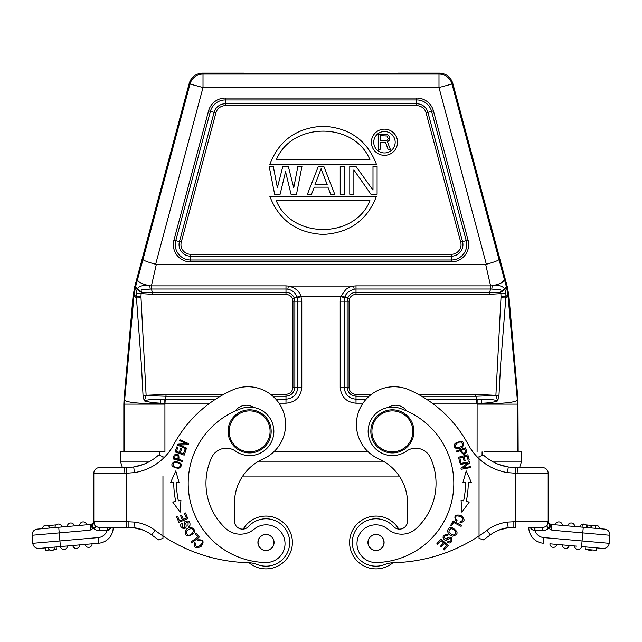 <?xml version="1.0" encoding="UTF-8"?>
<svg xmlns="http://www.w3.org/2000/svg" width="642" height="642" viewBox="0 0 642 642"><rect width="100%" height="100%" fill="white"/><g stroke="black" fill="none" stroke-linecap="round" stroke-linejoin="round"><path stroke-width="0.96" d="M507.284 286.741L506.418 286.902L499.027 259.545C498.256 260.556 494.035 262.137 486.347 264.271L155.653 264.271C147.893 262.129 143.672 260.548 142.973 259.545L135.542 286.886L134.716 286.741L189.278 83.099C191.444 76.936 195.778 73.605 202.286 73.116L243.695 73.116C238.912 73.99 403.152 73.99 398.305 73.116L439.714 73.116C446.23 73.605 450.564 76.936 452.722 83.099L507.284 286.741L508.921 295.994L505.872 297.944L500.985 297.816L495.889 395.336L475.754 394.349L475.754 396.25L477.158 399.188L477.102 404.115L517.508 404.115L517.3 399.42C518.535 402.261 500.88 404.211 481.701 403.176L481.388 399.188L477.158 399.18M243.703 73.132L266.318 73.597M286.878 73.726L320.615 73.79M345.203 73.758L375.666 73.597M59.923 527.154L90.289 524.498M47.909 525.613L56.215 524.883M79.712 525.429L86.63 524.819A3.499 3.499 -90 0 0 82.866 521.906A3.499 3.499 -90 0 0 79.672 525.429L79.712 525.429M79.672 525.429L83.147 525.124M67.37 526.504L74.279 525.902A3.499 3.499 0 0 0 70.524 522.981A3.499 3.499 0 0 0 67.33 526.512L67.37 526.504M67.33 526.512L70.805 526.207M54.987 527.588A3.499 3.499 0 0 1 58.47 524.049A3.499 3.499 0 0 1 61.937 526.978A3.499 3.499 0 0 0 58.47 524.049A3.499 3.499 0 0 0 54.987 527.588A3.499 3.499 0 0 1 58.47 524.049A3.499 3.499 0 0 1 61.937 526.978L55.212 527.572M55.445 527.547L55.862 527.515M42.87 528.647L42.637 528.671A3.499 3.499 0 0 1 46.128 525.132A3.499 3.499 0 0 1 49.594 528.061L45.422 528.422M46.12 528.366L45.076 528.454M49.546 549.969L45.606 550.314L45.397 547.899L38.953 548.461L60.42 546.583A3.499 3.499 0 0 0 64.192 549.496A3.499 3.499 0 0 0 67.386 545.973A3.499 3.499 0 0 1 64.192 549.496A3.499 3.499 0 0 1 60.428 546.583L56.127 546.96L56.336 549.375L54.008 549.576M56.127 546.96L55.043 547.048A3.499 3.499 0 0 1 51.561 550.587A3.499 3.499 0 0 1 48.086 547.658L45.397 547.899M48.88 547.594L46.898 547.762M53.101 547.225L55.043 547.048L53.101 547.225M51.569 547.353L48.086 547.658A3.499 3.499 0 0 0 51.561 550.587A3.499 3.499 0 0 0 55.043 547.048A3.499 3.499 0 0 1 51.561 550.587A3.499 3.499 0 0 1 48.086 547.658M76.254 545.194L72.771 545.499A3.499 3.499 0 0 0 76.246 548.428A3.499 3.499 0 0 1 72.771 545.499A3.499 3.499 0 0 0 76.246 548.428A3.499 3.499 0 0 0 79.728 544.889A3.499 3.499 0 0 1 76.246 548.428A3.499 3.499 0 0 0 79.728 544.889L77.786 545.058L79.728 544.889M88.596 544.119L92.071 543.814A3.499 3.499 0 0 1 88.572 547.353A3.499 3.499 0 0 1 85.121 544.424A3.499 3.499 0 0 0 88.572 547.353A3.499 3.499 0 0 1 85.121 544.424L92.071 543.814A3.499 3.499 0 0 1 88.572 547.353M65.444 546.141L67.386 545.973L65.444 546.141M63.911 546.278L60.428 546.583A3.499 3.499 0 0 0 64.192 549.496A3.499 3.499 0 0 0 67.386 545.973M128.665 527.403L113.209 527.403A15.889 15.889 0 0 1 98.699 543.228L60.42 546.583L59.224 532.892L90.049 530.196L93.427 528.262A8.892 8.892 0 0 0 99.47 530.637L99.47 527.403A5.658 5.658 0 0 1 93.82 521.745A5.658 5.658 0 0 0 93.82 521.954M108.546 530.252L109.734 529.658M107.383 530.581L107.029 527.403L107.551 527.403L99.47 527.403L129.074 527.403L107.551 527.403L107.383 530.581L111.917 527.403M128.143 527.403L128.143 521.745L134.491 522.074L133.897 527.7A37.437 37.437 0 0 1 151.656 534.898A37.437 37.437 0 0 0 133.897 527.7M124.259 473.258L126.41 473.234L126.273 467.585L99.47 467.601A5.658 5.658 0 0 0 93.82 473.258L93.82 521.745L93.82 473.258A5.658 5.658 0 0 1 99.47 467.601M95.473 525.75A5.658 5.658 0 0 1 93.852 522.379A5.658 5.658 0 0 0 99.47 527.403A5.658 5.658 0 0 1 93.82 521.745L94.799 525.308L93.82 521.745L126.41 521.745L126.41 473.234L134.491 472.608L133.68 467.007L124.363 467.601L123.93 473.258L126.41 473.258M138.608 465.964L133.536 467.031L143.254 464.463M253.734 407.469A13.466 13.466 0 0 0 235.293 410.96M269.03 549.825A7.945 7.945 0 0 1 258.654 545.531A7.945 7.945 0 0 1 262.947 535.147A7.945 7.945 0 0 1 273.332 539.441A7.945 7.945 0 0 1 269.03 549.825M274.07 542.482A8.081 8.081 0 0 0 265.989 534.401A8.081 8.081 0 0 0 257.907 542.482A8.081 8.081 0 0 0 265.989 550.563A8.081 8.081 0 0 0 274.07 542.482M235.63 451.166A16.162 16.162 0 0 0 211.643 457.577A61.415 61.415 0 0 0 225.687 528.454A21.547 21.547 0 0 0 254.104 529.193A18.859 18.859 0 0 1 285.024 543.686A18.859 18.859 0 0 1 265.788 562.536A79.191 79.191 0 0 1 241.785 408.424A24.244 24.244 0 0 1 273.861 431.36A24.244 24.244 0 0 1 235.63 451.166M271.173 431.36A21.547 21.547 0 0 1 249.618 452.915A21.547 21.547 0 0 1 228.07 431.36A21.547 21.547 0 0 1 249.618 409.813A21.547 21.547 0 0 1 271.173 431.36M270.089 431.36A20.472 20.472 0 0 1 249.618 451.832A20.472 20.472 0 0 1 229.146 431.36A20.472 20.472 0 0 1 249.618 410.888A20.472 20.472 0 0 1 270.089 431.36M188.01 526.015L188.146 521.938L188.01 526.015M188.563 526.849L189.896 525.638C190.433 521.264 188.74 519.988 184.808 521.81C183.556 521.962 185.867 527.515 184.238 527.563C181.903 527.499 181.429 526.288 182.801 523.928L182.24 523.045C176.221 526.721 188.62 533.197 185.682 523.238M185.65 523.246L188.162 521.914M196.195 532.988L195.288 533.679L197.752 536.897L190.955 542.097L191.621 542.955L199.317 537.065L196.195 532.988M188.194 535.131C184.816 532.539 185.747 530.364 190.987 528.607C195.81 528.92 192.03 535.821 188.194 535.131M193.643 533.398C197.15 528.952 189.406 524.602 185.594 530.356C184.615 536.543 187.295 537.555 193.643 533.398M186.782 448.196L179.832 445.067L188.379 444.641L188.796 443.726L179.953 439.746L179.567 440.605L186.509 443.726L177.97 444.152L177.553 445.075L186.397 449.055L186.782 448.196M186.036 449.954L184.96 449.569L183.419 453.854L180.314 452.738L181.702 448.87L180.635 448.493L179.246 452.353L176.446 451.35L177.93 447.225L176.855 446.84L175.041 451.888L184.166 455.162L186.036 449.954M185.474 512.95L184.423 513.391L186.373 518.038L183.323 519.322L181.566 515.125L180.522 515.566L182.28 519.755L179.535 520.903L177.657 516.433L176.606 516.874L178.901 522.347L187.841 518.6L185.474 512.95M175.764 470.939L179.03 482.319L175.764 470.939L170.692 482.327L173.733 482.327A93.467 93.467 0 0 0 175.739 501.442L172.77 502.068L180.097 512.156L180.924 500.343L178.38 500.88A90.771 90.771 0 0 1 176.43 482.319L177.954 482.319M170.692 482.327L172.184 482.327M176.43 482.319L179.03 482.311M175.226 455.563C177.842 454.52 178.677 455.724 177.73 459.174L174.391 458.252L175.202 455.555M173.027 458.894L182.368 461.478L182.633 460.531L178.837 459.479C179.359 454.335 177.794 452.883 174.159 455.138L173.043 458.902M173.452 466.092C172.706 462.264 174.857 461.454 179.896 463.652C183.235 466.927 175.812 468.973 173.452 466.092M178.628 468.443C183.46 465.113 182.167 462.754 174.752 461.357C169.865 464.72 171.157 467.087 178.628 468.443M198.049 540.869L197.575 539.858L198.057 540.885L199.999 540.299L198.049 540.869M200.007 540.283C207.406 540.099 194.759 552.85 195.658 543.204L194.719 542.61C193.491 547.682 195.601 548.982 201.058 546.486C204.597 541.591 203.434 539.384 197.575 539.858M126.273 467.577L133.68 467.007A48.214 48.214 0 0 0 158.478 455.154L162.956 456.534L162.956 458.709A53.872 53.872 0 0 0 173.645 444.786A123.906 123.906 0 0 1 232.548 389.991A37.709 37.709 0 0 1 284.767 416.61A37.709 37.709 0 0 1 263.204 458.902A48.487 48.487 0 0 0 234.434 503.2L234.434 521.063A8.081 8.081 0 0 0 248.478 526.504A23.706 23.706 0 0 1 289.694 542.482A23.706 23.706 0 0 1 257.33 564.551A26.932 26.932 0 0 0 248.149 562.697A161.615 161.615 0 0 1 162.956 535.95L162.956 538.349L158.686 539.898A167.273 167.273 0 0 1 151.656 534.898L155.059 530.38A43.094 43.094 0 0 0 134.491 522.074M243.23 529.112A26.394 26.394 0 0 1 292.391 542.482A26.394 26.394 0 0 1 249.056 562.737M134.491 472.608A53.872 53.872 0 0 0 162.956 458.709L162.956 456.534M162.956 538.349L162.956 535.95A161.615 161.615 0 0 1 155.059 530.38M128.143 527.355L133.897 527.652L143.15 530.107L133.223 527.62M370.948 194.277L353.87 169.929L353.87 194.277L349.778 194.277L349.778 166.366L355.925 166.366L372.994 190.12L372.994 166.366L377.095 166.366L377.095 194.277L370.948 194.277M344.313 166.366L340.212 166.366L340.212 194.277L344.313 194.277L344.313 166.366M314.941 184.776L327.235 184.776L321.088 168.742L314.941 184.776M307.422 194.277L318.352 166.366L323.817 166.366L334.747 194.277L330.646 194.277L327.918 187.151L314.259 187.151L311.522 194.277L307.422 194.277M291.035 194.277L285.57 171.711L280.105 194.277L274.64 194.277L269.175 166.366L273.275 166.366L277.368 187.745L282.833 166.366L288.298 166.366L293.763 187.745L297.864 166.366L301.965 166.366L296.5 194.277L291.035 194.277M369.985 200.737C354.504 239.089 291.765 239.089 276.285 200.737C291.765 239.089 354.504 239.089 369.985 200.737L276.285 200.737L369.985 200.737M376.445 196.324L269.825 196.324C279.037 220.278 296.805 232.99 323.135 234.434C349.465 232.99 367.232 220.278 376.445 196.324M276.285 159.906C291.765 121.563 354.504 121.563 369.985 159.906C354.504 121.563 291.765 121.563 276.285 159.906L369.985 159.906L276.285 159.906M269.825 164.32L376.445 164.32C367.232 140.381 349.465 127.678 323.135 126.233C296.813 127.678 279.037 140.381 269.825 164.32M387.15 140.229L388.105 138.6L387.15 136L380.136 135.671L380.136 140.558L387.15 140.229M388.105 149.345L385.553 142.508L380.136 142.508L380.136 149.345L378.226 149.345L378.226 134.05L387.463 134.371L389.694 136.65L389.694 139.908L387.463 141.858L390.336 149.345L388.105 149.345M395.183 142.235A10.721 10.721 0 0 0 384.462 131.514A10.721 10.721 0 0 0 373.74 142.235A10.721 10.721 0 0 0 384.462 152.957A10.721 10.721 0 0 0 395.183 142.235M397.55 142.235A13.089 13.089 0 0 1 384.462 155.324A13.089 13.089 0 0 1 371.373 142.235A13.089 13.089 0 0 1 384.462 129.146A13.089 13.089 0 0 1 397.55 142.235M392.382 452.915A21.547 21.547 0 0 1 370.827 431.36A21.547 21.547 0 0 1 392.382 409.813A21.547 21.547 0 0 1 413.929 431.36A21.547 21.547 0 0 1 392.382 452.915M412.854 431.36A20.472 20.472 0 0 1 392.382 451.832A20.472 20.472 0 0 1 371.911 431.36A20.472 20.472 0 0 1 392.382 410.888A20.472 20.472 0 0 1 412.854 431.36M379.053 549.825A7.945 7.945 0 0 1 368.668 545.531A7.945 7.945 0 0 1 372.97 535.147A7.945 7.945 0 0 1 383.346 539.441A7.945 7.945 0 0 1 379.053 549.825M384.093 542.482A8.081 8.081 0 0 0 376.011 534.401A8.081 8.081 0 0 0 367.93 542.482A8.081 8.081 0 0 0 376.011 550.563A8.081 8.081 0 0 0 384.093 542.482M387.896 529.193A21.547 21.547 0 0 0 416.313 528.454A61.415 61.415 0 0 0 430.357 457.577A16.162 16.162 0 0 0 406.37 451.166A24.244 24.244 0 0 1 368.139 431.36A24.244 24.244 0 0 1 400.215 408.424A79.191 79.191 0 0 1 376.212 562.536A18.859 18.859 0 0 1 367.834 526.609A18.859 18.859 0 0 1 387.896 529.193M406.707 410.96A13.466 13.466 0 0 0 388.266 407.469M457.024 520.461L456.31 521.32L457.04 520.445L455.7 518.921L457.032 520.461M455.684 518.929C452.425 512.284 469.286 518.447 460.153 521.657L460.001 522.757C465.129 521.753 465.418 519.298 460.876 515.382C454.953 514.21 453.429 516.192 456.31 521.32M436.913 543.549L437.756 544.328L441.166 540.612L443.598 542.843L440.524 546.19L441.367 546.96L444.441 543.613L446.623 545.62L443.349 549.191L444.184 549.969L448.204 545.596L441.062 539.039L436.913 543.549M447.731 535.789C445.957 535.075 444.705 535.605 443.967 537.37C444.705 535.605 445.957 535.075 447.731 535.789M448.252 534.938L446.599 534.232C442.394 535.572 441.945 537.651 445.243 540.452C445.901 541.535 449.986 537.113 450.708 538.566C451.631 540.716 450.724 541.655 448.004 541.391L447.442 542.273C453.292 546.198 453.998 532.234 446.182 539.063L443.935 537.362M450.644 525.437L451.655 525.967L453.541 522.395L461.1 526.392L461.614 525.429L453.043 520.895L450.644 525.437M455.94 531.809C454.993 535.966 452.626 536.03 448.838 532.001C449.849 527.796 452.217 527.732 455.94 531.809M452.08 527.58C446.575 526.255 445.861 535.107 452.682 536.166C458.717 534.473 458.516 531.616 452.08 527.58M459.905 462.609L461.012 462.312L459.841 457.915L463.034 457.064L464.086 461.036L465.185 460.739L464.134 456.775L467.007 456.013L468.13 460.25L469.23 459.953L467.858 454.769L458.484 457.256L459.905 462.609M470.016 482.327L471.308 482.327L466.236 470.939L462.97 482.319L466.236 470.939M464.222 482.319L465.57 482.319A90.771 90.771 0 0 1 463.62 500.88L461.076 500.343L461.903 512.156L469.23 502.068L466.261 501.442A93.467 93.467 0 0 0 468.267 482.327L471.308 482.327M462.97 482.311L465.57 482.319M460.282 464.479L467.785 463.107L460.988 468.307L461.165 469.302L470.706 467.553L470.538 466.63L463.051 468.002L469.84 462.794L469.655 461.807L460.113 463.548L460.282 464.479M461.1 442.169C463.885 444.898 462.577 446.792 457.176 447.843C452.578 447.041 457.521 441.142 461.1 442.169M455.507 443.181C451.286 446.872 457.963 451.663 462.721 446.808C464.832 441.271 462.425 440.059 455.507 443.181M465.619 451.848C464.054 454.191 462.681 453.677 461.502 450.299L464.776 449.159L465.643 451.84M456.695 451.968L460.426 450.668C462.914 455.21 465.025 455.515 466.742 451.599L465.538 447.859L456.374 451.037L456.695 451.968M392.944 562.737A26.394 26.394 0 0 1 349.609 542.49A26.394 26.394 0 0 1 398.77 529.112A8.081 8.081 0 0 0 407.566 521.063L407.566 503.2A48.487 48.487 0 0 0 378.796 458.902A37.709 37.709 0 0 1 394.124 386.741A37.709 37.709 0 0 1 409.452 389.991A123.906 123.906 0 0 1 468.355 444.786A53.872 53.872 0 0 0 479.044 458.709L479.044 456.534L483.522 455.154A48.214 48.214 0 0 0 508.255 466.999L507.509 472.608L515.59 473.234L515.727 467.585L508.255 466.999L517.637 467.601L518.07 473.258L515.59 473.234L515.59 521.745L548.18 521.745A5.658 5.658 0 0 1 542.53 527.403A5.658 5.658 0 0 0 548.18 521.745L548.18 473.258L548.18 521.745A5.658 5.658 0 0 1 542.53 527.403L534.449 527.403L542.53 527.403L534.971 527.403L534.971 530.637L533.454 530.252M513.335 527.403L515.59 527.403L513.857 527.403L515.59 527.403L513.857 527.403L513.857 521.745L507.509 522.074A43.094 43.094 0 0 0 486.941 530.38A161.615 161.615 0 0 1 479.044 535.95L479.044 538.349L479.044 535.95A161.615 161.615 0 0 1 393.851 562.697A26.932 26.932 0 0 0 384.67 564.551A23.706 23.706 0 0 1 352.723 546.888A23.706 23.706 0 0 1 393.522 526.504A8.081 8.081 0 0 0 407.566 521.063M367.352 520.421A23.706 23.706 0 0 0 358.501 558.46M508.32 467.007L503.328 465.948M598.48 528.591L595.214 528.302L595.439 525.726L591.531 525.389L591.306 527.965L590.857 527.925L591.081 525.349L587.213 525.012L586.989 527.588M587.213 525.012L586.724 524.971L586.499 527.539L580.063 526.978A3.499 3.499 0 0 1 585.785 524.883A3.499 3.499 0 0 0 583.53 524.049A3.499 3.499 0 0 1 585.785 524.883M586.724 524.971L582.302 524.578L582.077 527.154M591.531 525.389L591.081 525.349M555.37 524.819A3.499 3.499 0 0 1 559.134 521.906A3.499 3.499 0 0 1 562.328 525.429L555.37 524.819A3.499 3.499 0 0 1 559.134 521.906A3.499 3.499 0 0 1 562.328 525.429L560.386 525.26M574.67 526.512L567.721 525.902A3.499 3.499 0 0 1 571.476 522.981A3.499 3.499 0 0 1 574.67 526.512A3.499 3.499 0 0 0 571.476 522.981A3.499 3.499 0 0 0 567.721 525.902A3.499 3.499 0 0 1 571.476 522.981A3.499 3.499 0 0 1 574.67 526.512L572.72 526.336M599.363 528.671A3.499 3.499 0 0 0 594.091 525.613A3.499 3.499 0 0 1 599.363 528.671A3.499 3.499 0 0 0 594.091 525.613M587.992 549.576A3.499 3.499 0 0 0 590.439 550.587A3.499 3.499 0 0 1 587.992 549.576A3.499 3.499 0 0 0 592.454 549.969A3.499 3.499 0 0 1 590.439 550.587M564.214 545.058L569.229 545.499A3.499 3.499 0 0 1 565.754 548.428A3.499 3.499 0 0 0 569.229 545.499A3.499 3.499 0 0 1 565.754 548.428A3.499 3.499 0 0 1 562.272 544.889A3.499 3.499 0 0 0 565.754 548.428A3.499 3.499 0 0 1 562.272 544.889L556.879 544.424A3.499 3.499 0 0 1 553.428 547.353A3.499 3.499 0 0 1 549.929 543.814L556.879 544.424M576.556 546.141L549.929 543.814A3.499 3.499 0 0 0 553.428 547.353A3.499 3.499 0 0 1 549.929 543.814L553.404 544.119M574.614 545.973A3.499 3.499 0 0 0 577.808 549.496A3.499 3.499 0 0 0 581.572 546.583L603.047 548.461L596.603 547.899L596.394 550.314L585.664 549.375L585.873 546.96L581.58 546.583A3.499 3.499 0 0 1 577.808 549.496A3.499 3.499 0 0 1 574.614 545.973L569.229 545.499M376.011 568.884A26.394 26.394 0 0 1 349.609 542.482A26.394 26.394 0 0 1 376.011 516.088M407.566 503.2A48.487 48.487 0 0 0 399.268 476.075L242.732 476.075A48.487 48.487 0 0 0 234.434 503.2M512.926 527.403L508.271 527.7L498.85 530.107L508.263 527.676M534.449 467.601L519.579 467.601L521.4 461.983L493.273 461.983M518.07 473.258L548.18 473.258A5.658 5.658 0 0 0 542.53 467.601A5.658 5.658 0 0 1 548.18 473.258A5.658 5.658 0 0 0 542.53 467.601L515.727 467.585M548.18 520.742L548.18 520.742C548.404 522.837 549.552 524.089 551.622 524.49C549.552 524.089 548.404 522.837 548.18 520.734C548.404 522.837 549.552 524.089 551.622 524.49L551.951 530.196L550.258 525.878L548.573 528.262L551.951 530.196L582.776 532.892L582.069 540.949L543.79 537.595L543.301 543.228A15.889 15.889 0 0 1 528.791 527.403L542.53 527.403A5.658 5.658 0 0 0 548.18 521.745L547.201 525.308L548.188 521.745A5.658 5.658 0 0 1 546.527 525.75M530.083 527.403L530.083 527.403C531.391 529.265 532.9 530.324 534.617 530.581L534.971 530.637A10.232 10.232 0 0 0 543.79 537.595M547.498 524.747L548.083 522.861M603.047 548.461A5.658 5.658 0 0 0 609.178 543.317A5.658 5.658 0 0 1 603.047 548.461A5.658 5.658 0 0 0 609.178 543.317L609.876 535.268A5.658 5.658 0 0 0 604.74 529.136L551.622 524.49M595.214 528.302L604.74 529.136A5.658 5.658 0 0 1 609.876 535.268L582.776 532.892L583.273 527.259M534.617 530.581L534.449 527.403M550.266 525.878L549.929 525.325L548.188 528.109L548.573 528.262A8.892 8.892 0 0 1 542.53 530.637L542.53 527.403M548.188 528.109L546.799 526.031L547.201 525.308M549.929 525.325L548.18 523.182M508.151 527.652L513.857 527.355M486.941 530.38L490.344 534.898A37.437 37.437 0 0 1 508.159 527.692L507.509 522.074M483.314 539.898A167.273 167.273 0 0 0 490.344 534.898A37.437 37.437 0 0 1 498.85 530.107L498.85 530.107A37.437 37.437 0 0 0 490.344 534.898A167.273 167.273 0 0 1 483.314 539.898L479.044 538.349M479.044 535.95L479.044 458.709A53.872 53.872 0 0 0 507.509 472.608M479.044 456.534L479.044 458.532M489.637 294.325L489.637 292.303L500.423 292.551L504.941 289.51L504.652 288.972L500.535 292.014C502.702 288.394 496.659 289.791 491.804 289.052L490.608 289.012L489.637 292.303L356.013 292.303C352.121 292.551 349.368 294.437 347.755 297.944L347.145 301.186L344.208 301.186L344.208 387.383L347.145 387.383L347.145 301.186L349.055 301.186L349.537 298.642C350.797 296.002 352.956 294.566 356.013 294.325L489.637 294.325L500.872 293.635L500.535 292.014M349.537 298.642L344.906 297.094C345.677 297.077 344.104 292.704 354.191 289.157L356.013 289.012L356.013 294.325M475.754 396.258L498.97 395.424L500.591 365.089L505.92 296.476L501.001 296.532L500.985 297.816M498.08 399.581L497.221 399.356L497.398 400.977L498.866 396.242L495.865 395.6L497.229 399.356M498.866 396.242L498.97 395.424M501.001 296.532A45.044 45.044 87.2 0 0 500.872 293.635L505.88 293.258L504.941 289.51M344.706 297.784L344.931 297.102L341.175 295.802L340.878 296.628L344.706 297.784L344.208 301.186L340.204 301.186L340.878 296.628L301.122 296.628L297.294 297.784L297.792 301.186L294.855 301.186L294.237 297.944C292.632 294.437 289.879 292.551 285.987 292.303L285.987 289.012L287.809 289.157C292.383 290.136 295.472 292.784 297.069 297.102L292.463 298.642L292.945 301.186L294.855 301.186L294.855 387.383L297.792 387.383L297.792 301.186L301.796 301.186L301.796 387.383L297.792 387.383C297.085 394.549 293.145 398.481 285.987 399.188L285.987 396.25C291.259 395.616 294.221 392.663 294.855 387.383L292.945 387.383C292.455 391.524 290.128 393.851 285.987 394.349L285.987 396.25L272.922 396.25M497.325 400.704C492.775 399.46 487.463 398.955 481.388 399.204M426.424 399.196L476.733 399.196L476.733 403.192L481.701 403.176C486.476 403.192 493.489 402.39 497.406 400.977M517.075 451.856L518.166 451.856L517.966 399.388L517.3 399.42L507.926 294.814L505.92 296.476L505.88 293.258M517.966 399.388L508.921 295.994M494.509 285.281L499.083 283.876M501.057 283.026L504.492 279.776M504.435 279.567C504.187 281.966 500.11 284.037 492.205 285.786C498.497 284.855 502.646 285.915 504.652 288.972L506.418 286.902L507.926 294.814M485.665 264.36L490.592 285.875L356.013 285.875L356.013 289.012L490.608 289.012L490.592 285.875L492.205 285.786L491.804 289.052M356.013 285.875L353.63 286.067C350.997 286.34 348.397 287.472 345.837 289.454L341.175 295.802M292.463 298.642C291.356 296.155 289.197 294.718 285.987 294.325L285.987 292.303L152.363 292.303L152.363 294.325L136.128 293.258L137.059 289.518L141.577 292.551L152.363 292.303L151.392 289.012L143.19 289.542C141.296 289.382 140.726 290.216 141.465 292.03L141.128 293.635A46.063 46.063 92 0 0 140.999 296.516L136.072 296.452L134.074 294.814L133.937 296.147L136.128 297.944L141.015 297.816L140.999 296.516M136.12 293.258L141.545 367.096L143.03 395.424L166.246 394.349L165.267 399.196L215.576 399.196M144.594 400.977L144.779 399.356L143.92 399.581L144.594 400.977L152.026 402.606L160.299 403.176L160.612 399.196C154.265 398.995 148.952 399.501 144.675 400.704M134.716 286.741L133.079 295.994L124.034 399.388L123.834 404.083L124.492 404.115L124.7 399.42C123.24 402.301 142.002 404.219 160.299 403.176L164.866 403.192L164.842 399.18M158.004 451.856L164.93 451.856L164.922 404.115L124.492 404.115L124.492 451.856L123.834 451.856L123.834 404.083M160.612 399.204L165.267 399.196L164.922 404.115M301.796 301.186L300.825 295.802L297.069 297.102L297.294 297.784M143.03 395.424L143.134 396.242L146.135 395.6L141.015 297.816M144.771 399.356L146.135 395.6L166.246 396.258M143.134 396.242L143.92 399.581M133.079 295.994L133.937 296.147L124.7 399.42L124.034 399.388M521.4 461.983L521.4 451.856L483.996 451.856M124.492 451.856L124.925 451.856M368.219 451.856L273.781 451.856L368.219 451.856M148.727 461.983L120.6 461.983L122.421 467.601L120.6 461.983L120.6 451.856L164.93 451.856M300.825 295.802C298.795 290.641 294.638 287.399 288.37 286.067L353.63 286.067L354.191 289.157M137.54 279.559L137.54 279.559C137.701 281.918 141.778 283.989 149.795 285.786L151.408 285.875L151.392 289.012L285.987 289.012L285.987 285.875L288.37 286.067L287.809 289.157M135.542 286.886L137.332 288.988C138.889 285.987 143.046 284.912 149.803 285.786L150.196 289.044M137.059 289.518L137.34 288.996L141.465 292.03M135.582 286.902L134.074 294.814M136.176 284.695L136.738 282.632M257.386 461.983L384.614 461.983M265.989 516.088A26.394 26.394 0 0 1 292.391 542.49A26.394 26.394 0 0 1 265.981 568.884M162.956 476.075L162.956 535.95M129.949 527.443L129.074 527.403M93.82 523.182L93.82 520.734C93.596 522.837 92.448 524.089 90.378 524.49C92.448 524.089 93.596 522.837 93.82 520.734L93.82 523.182L91.734 525.878L92.071 525.325L93.82 528.109C95.562 527.668 95.891 526.729 94.799 525.308L94.149 524.474M91.116 527.251L91.734 525.894L93.427 528.262M38.953 548.461A5.658 5.658 0 0 1 32.822 543.317A5.658 5.658 0 0 0 38.953 548.461A5.658 5.658 0 0 1 32.822 543.317L32.124 535.268L32.822 543.317L98.21 537.595L98.699 543.228A15.889 15.889 0 0 0 113.209 527.403M32.1 534.778A5.658 5.658 0 0 0 32.124 535.268L59.224 532.892L58.727 527.259L37.26 529.136A5.658 5.658 0 0 0 32.1 534.778A5.658 5.658 0 0 1 37.26 529.136L46.786 528.302M93.82 520.734L93.82 520.742C93.596 522.837 92.448 524.089 90.378 524.49L90.049 530.196L91.742 525.878M93.82 522.371L93.917 522.861M107.527 527.403L99.47 527.403A5.658 5.658 0 0 1 93.82 521.745M439.714 73.116L438.992 74.063A13.466 13.466 37.5 0 1 452 84.038L452.722 83.099M142.973 259.545L190 84.038A13.466 13.466 -37.5 0 1 203.008 74.063L438.992 74.063L438.992 87.529L486.347 264.271M499.027 259.545L452 84.038L438.992 87.529L203.008 87.529L203.008 74.063L202.286 73.116M128.143 521.745L126.41 521.745L126.41 527.403M133.68 467.007A48.214 48.214 0 0 0 158.478 455.154M190.618 254.28A9.662 9.662 0 0 1 181.285 242.122L215.929 112.831A9.662 9.662 0 0 1 225.262 105.673L225.262 103.771L416.738 103.771A11.564 11.564 0 0 1 427.909 112.342L426.071 112.831L460.715 242.122A9.662 9.662 0 0 1 451.382 254.28L190.618 254.28L190.618 256.182A11.564 11.564 0 0 1 179.447 241.633L181.285 242.122M460.715 242.122L462.553 241.633A11.564 11.564 0 0 1 451.382 256.182L451.382 254.28M451.382 256.182L190.618 256.182L190.618 259.994L451.382 259.994L451.382 256.182M427.909 112.342L462.553 241.633L466.228 240.646L431.593 111.355L427.909 112.342M215.929 112.831L210.407 111.355L175.772 240.646A15.376 15.376 0 0 0 190.618 259.994L190.618 261.896L451.382 261.896L451.382 259.994A15.376 15.376 0 0 0 466.228 240.646L468.074 240.148L433.43 110.857L431.593 111.355A15.376 15.376 0 0 0 416.738 99.959L416.738 105.673A9.662 9.662 0 0 1 426.071 112.831M214.091 112.342A11.564 11.564 0 0 1 225.262 103.771L225.262 99.959A15.376 15.376 0 0 0 210.407 111.355L208.57 110.857L173.926 240.148L179.447 241.633L214.091 112.342M416.738 105.673L225.262 105.673M433.43 110.857A17.278 17.278 0 0 0 416.738 98.057L416.738 99.959L225.262 99.959L225.262 98.057A17.278 17.278 0 0 0 208.57 110.857M173.926 240.148A17.278 17.278 0 0 0 190.618 261.896M451.382 261.896A17.278 17.278 0 0 0 468.074 240.148M225.262 98.057L416.738 98.057M580.063 526.978A3.499 3.499 0 0 1 583.53 524.049M515.59 527.403L515.59 521.745L513.857 521.745M604.74 529.136A5.658 5.658 0 0 1 609.876 535.268M581.58 546.583L582.069 540.949L609.178 543.317M542.53 530.637L534.971 530.637M349.055 301.186L349.055 387.383L347.145 387.383C347.779 392.663 350.741 395.616 356.013 396.25L356.021 394.349A6.966 6.966 9.8 0 1 349.055 387.383M356.021 394.349L371.405 394.349M418.271 394.349L475.754 394.349M475.754 396.25L421.65 396.25M369.078 396.25L356.013 396.25L356.013 399.196L366.117 399.196M344.208 387.383C344.915 394.549 348.855 398.481 356.013 399.188L356.013 403.192C346.423 402.245 341.151 396.973 340.204 387.383L344.208 387.383M340.204 387.383L340.204 301.186M476.733 403.192L432.235 403.192M362.971 403.192L356.013 403.192M518.166 404.083L517.508 404.115L517.508 451.856M285.987 294.325L152.363 294.325M292.945 387.383L292.945 301.186M166.246 394.349L223.729 394.349M270.595 394.349L285.987 394.349M220.35 396.25L166.246 396.25M275.883 399.196L285.987 399.196L285.979 403.192L279.029 403.192M209.765 403.192L165.267 403.192M285.979 403.192C295.577 402.245 300.841 396.973 301.796 387.383M477.086 451.856L477.102 404.115M285.987 285.875L151.408 285.875L156.335 264.36M155.653 264.271L203.008 87.529L190 84.038L189.278 83.099M159.922 451.856L159.922 455.595M482.078 455.595L482.078 451.856M123.93 473.258L93.82 473.258M98.21 537.595A10.232 10.232 0 0 0 107.029 530.637L99.47 530.637M508.448 467.031L498.746 464.463M595.415 525.726L595.182 528.302M508.312 527.676L498.85 530.107M137.741 528.39L138.487 528.575M140.309 529.088L143.142 530.099"/></g></svg>
